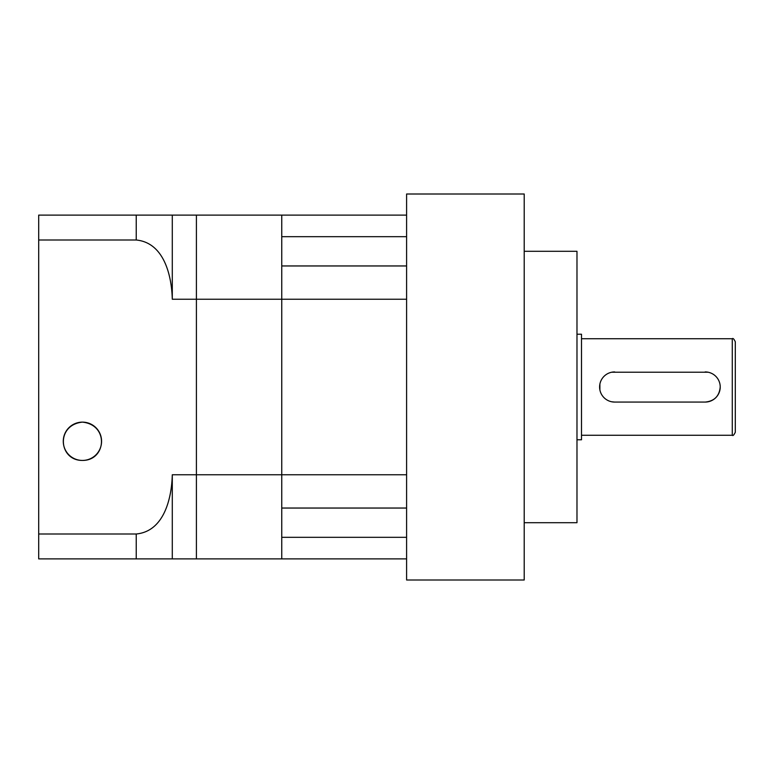 <?xml version="1.0" encoding="UTF-8"?>
<svg xmlns="http://www.w3.org/2000/svg" width="774" height="774" viewBox="0 0 774 774"><rect width="100%" height="100%" fill="white"/><g stroke="black" fill="none" stroke-linecap="round" stroke-linejoin="round"><path stroke-width="1.16" d="M406.602 537.32L406.602 558.886L281.755 558.886L281.755 537.32L406.602 537.32M406.602 265.956L406.602 299.238L281.755 299.238L281.755 265.956L406.602 265.956M281.755 474.762L281.755 508.044L406.602 508.044L406.602 474.762L281.755 474.762L281.755 215.114L281.755 236.68L406.602 236.68L406.602 215.114L196.412 215.114L196.412 558.886L281.755 558.886L281.755 299.238L172.292 299.238C171.712 276.357 164.427 242.746 136.234 240.008L136.234 215.114L196.412 215.114L196.412 474.762L172.292 474.762L172.292 558.886L196.412 558.886L196.412 474.762L281.755 474.762M708.123 372.217L611.721 372.217M599.889 384.049L599.889 389.961M614.672 371.926A15.074 15.074 0 0 0 599.598 387A15.074 15.074 0 0 0 614.672 402.074L705.143 402.074C714.315 401.184 719.336 396.162 720.226 387M611.702 401.783L614.672 402.074M735.3 387L735.3 432.231C733.946 435.065 732.939 436.072 732.281 435.249L732.281 338.751C732.939 337.928 733.946 338.935 735.3 341.769L735.3 387M576.978 334.223L581.506 334.223L581.506 439.777L576.978 439.777M524.211 251.298L576.978 251.298L576.978 522.702L524.211 522.702M406.602 387L406.602 579.997L524.211 579.997L524.211 194.003L406.602 194.003L406.602 387M705.143 402.074A15.074 15.074 0 0 0 720.226 387A15.074 15.074 0 0 0 705.143 371.926M82.421 422.13A19.147 19.147 0 0 0 63.275 441.277A19.147 19.147 0 0 0 82.421 460.433C58.592 460.617 55.515 424.926 82.421 422.13C109.289 424.878 106.29 460.646 82.421 460.433A19.147 19.147 0 0 0 101.578 441.277A19.147 19.147 0 0 0 82.421 422.13M136.234 215.114L38.7 215.114L38.7 558.886L136.234 558.886L136.234 533.992C164.243 531.351 171.702 497.963 172.292 474.762M38.7 240.008L136.234 240.008M172.292 215.114L172.292 299.238M38.7 533.992L136.234 533.992M172.292 558.886L136.234 558.886M581.506 435.249L732.281 435.249M581.506 338.751L732.281 338.751"/></g></svg>
